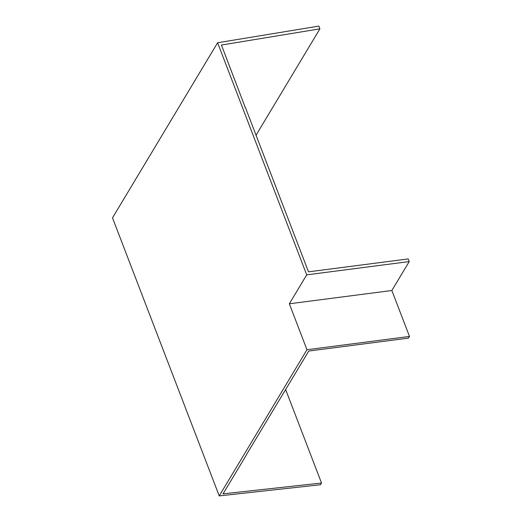 <?xml version="1.0" encoding="UTF-8"?>
<svg xmlns="http://www.w3.org/2000/svg" width="522" height="522" viewBox="0 0 522 522"><rect width="100%" height="100%" fill="white"/><g stroke="black" fill="none" stroke-linecap="round" stroke-linejoin="round"><path stroke-width="0.78" d="M245.412 107.499L308.495 271.845L408.217 258.925L409.228 261.574L306.708 274.859L217.609 42.758L318.844 26.1L319.895 28.841L221.439 45.042L245.32 107.649M285.651 389.575L321.519 483.013L320.482 484.742L219.233 495.9L306.975 349.733L409.496 336.449L408.498 338.119L308.783 351.038L246.599 454.408M321.519 483.013L223.044 493.871L246.652 454.538M319.895 28.841L255.956 135.355M306.975 349.733L289.338 303.791L391.865 290.506L409.228 261.574M306.708 274.859L289.338 303.791M217.609 42.758L112.504 217.857L219.233 495.9M409.496 336.449L391.865 290.506"/></g></svg>
